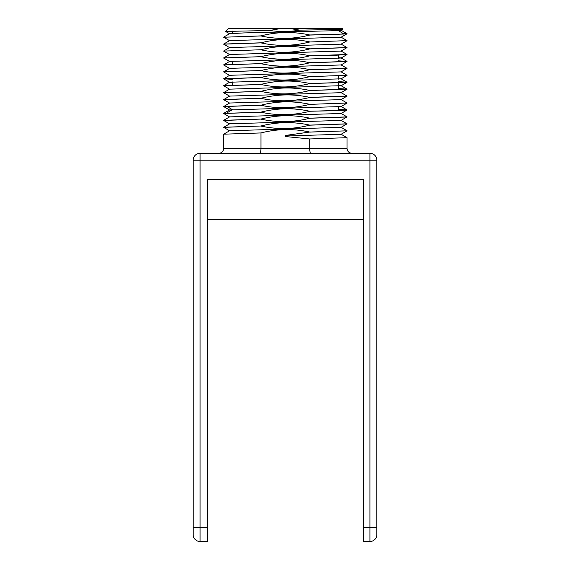 <?xml version="1.0" encoding="UTF-8"?>
<svg xmlns="http://www.w3.org/2000/svg" width="570" height="570" viewBox="0 0 570 570"><rect width="100%" height="100%" fill="white"/><g stroke="black" fill="none" stroke-linecap="round" stroke-linejoin="round"><path stroke-width="0.85" d="M376.856 527.635L369.923 527.635L369.923 160.213L376.856 160.213L376.856 534.567A6.933 6.933 0 0 1 369.923 541.5L363.339 541.5L363.339 179.628L207.359 179.628L207.359 541.5L200.077 541.5A6.933 6.933 0 0 1 193.144 534.567L193.144 160.213A6.933 6.933 0 0 1 200.077 153.287L369.923 153.287L369.923 160.213L200.077 160.213L200.077 153.287M363.339 219.728L207.359 219.728M193.144 160.213L200.077 160.213L200.077 527.635L193.144 527.635M376.856 534.567A6.933 6.933 0 0 1 369.923 541.5L369.923 527.635L363.339 527.635M376.856 160.213A6.933 6.933 0 0 0 369.923 153.287M342.912 29.22L342.192 28.5L228.499 28.5L225.606 31.45M289.781 28.5L299.82 30.146C289.703 31.799 279.585 31.927 269.46 30.509L280.91 28.5M269.46 30.509L225.585 31.421M229.61 33.708L243.903 32.925L338.373 30.616L340.304 29.441L342.905 29.241L341.095 30.288M340.304 29.441L299.82 30.146M344.024 33.352C348.049 33.587 348.049 33.815 344.024 34.043L338.373 30.616L341.067 30.303M346.93 33.63L336.343 34.428L309.738 35.055C293.479 39.209 277.219 39.508 260.953 35.953L223.647 37.235L229.624 40.705M309.738 41.988L347.045 40.634L309.738 41.988C293.479 46.142 277.219 46.441 260.953 42.885L260.953 42.814C277.212 38.66 293.479 38.361 309.738 41.916M232.311 61.809L229.624 61.503L223.647 58.033L260.953 56.679L223.675 57.926L229.624 54.492L341.067 51.101L347.045 47.567L309.738 48.849C293.479 45.294 277.212 45.593 260.953 49.747L223.647 51.101L260.953 49.747M223.675 50.994L229.624 47.559L341.067 44.168L347.016 40.734M260.953 42.814L223.675 44.061L229.624 40.627L341.067 37.235L347.016 33.801M347.016 47.666L309.738 48.92C293.479 53.074 277.219 53.373 260.953 49.818M229.624 47.638L223.647 44.168L260.953 42.885M341.074 51.029L347.045 54.499L309.738 55.782C293.479 52.226 277.212 52.526 260.953 56.679M223.647 37.235L260.953 35.882C277.219 31.728 293.479 31.428 309.738 34.984L344.024 34.043M309.738 55.782L336.343 55.226L347.045 54.499M309.738 76.651L347.045 75.297L309.738 76.651C293.479 80.805 277.219 81.097 260.953 77.541L260.953 77.477C277.212 73.323 293.479 73.024 309.738 76.58M229.624 75.368L223.647 71.898L260.953 70.545C277.212 66.391 293.479 66.092 309.738 69.647L347.045 68.364L341.074 71.898L229.624 75.29L223.647 78.831L260.953 77.541M347.016 68.464L309.738 69.718C293.479 73.872 277.219 74.171 260.953 70.616M229.624 68.436L223.647 64.966L260.953 63.612C277.219 59.458 293.479 59.159 309.738 62.714L347.045 61.432L341.067 64.966L229.624 68.357L223.647 71.898M347.016 61.532L309.738 62.786C293.479 66.939 277.219 67.239 260.953 63.683M347.016 61.46L338.381 60.905M309.738 55.853C293.479 60.007 277.219 60.306 260.953 56.751M232.311 82.607L229.624 82.301L223.647 78.831M229.624 89.233L223.647 85.764L260.953 84.474L223.675 85.657L229.624 82.223L341.067 78.831L347.016 75.397M260.953 63.612L223.675 64.859L229.624 61.425L341.067 58.033L347.016 54.599M338.381 60.84L347.016 61.396L341.067 57.962L338.381 57.648M341.074 71.827L347.045 75.297M260.953 77.477L223.675 78.724M223.675 78.795L232.311 79.351M338.381 81.631L347.016 82.194L344.451 82.55L309.738 83.512C293.479 79.957 277.212 80.256 260.953 84.41M260.953 70.545L223.675 71.791M309.738 104.374L347.045 103.02L309.738 104.374C293.479 108.528 277.219 108.827 260.953 105.272L260.953 105.208C277.212 101.054 293.479 100.755 309.738 104.31M223.704 99.672L260.953 98.275C277.212 94.121 293.479 93.822 309.738 97.377L347.045 96.088L341.067 99.629L229.624 103.02L223.647 106.562L260.953 105.272M347.016 96.195L309.738 97.449C293.479 101.595 277.219 101.895 260.953 98.339M229.624 96.159L223.647 92.696L260.953 91.343C277.219 87.189 293.479 86.889 309.738 90.445L347.045 89.162L341.067 92.696L229.624 96.088L223.647 99.629M347.016 89.262L309.738 90.516C293.479 94.663 277.219 94.962 260.953 91.407M347.016 89.191L338.381 88.635M347.045 82.23L309.738 83.583C293.479 87.73 277.219 88.029 260.953 84.474M347.016 82.258L338.381 81.702M229.624 116.957L223.647 113.494L260.953 112.204L223.675 113.387L229.624 109.953L341.067 106.562L347.016 103.127M260.953 91.343L223.675 92.589L229.624 89.155L341.067 85.692L347.045 89.162M338.381 109.362L347.016 109.925L344.451 110.281L309.738 111.243C293.479 107.687 277.212 107.987 260.953 112.14M338.381 88.564L347.016 89.127M341.074 92.625L347.045 96.088M260.953 98.275L223.675 99.522M260.953 105.208L223.675 106.455M309.738 111.243L336.357 110.687L347.045 109.953M347.016 109.989L338.381 109.433M309.738 132.105L347.045 130.822L309.738 132.041L285.349 135.46L285.349 136.515L309.738 138.973L347.045 137.684L341.067 134.221M229.624 130.822L223.647 127.359L260.953 126.006C277.212 121.852 293.479 121.552 309.738 125.108L347.045 123.818L341.067 127.359L229.624 130.751L223.647 134.221L223.647 148.428L260.953 148.428L260.953 132.938C277.212 128.784 293.479 128.485 309.738 132.041M347.016 123.925L309.738 125.172C293.479 129.326 277.219 129.625 260.953 126.07M223.704 120.47L260.953 119.073C277.219 114.919 293.479 114.62 309.738 118.175L347.045 116.886L341.067 120.427L229.624 123.818L223.647 127.359M347.016 116.992L309.738 118.239C293.479 122.393 277.219 122.692 260.953 119.137M309.738 111.307C293.479 115.461 277.219 115.76 260.953 112.204M229.624 110.024L223.647 106.562M285.349 135.988L341.067 134.292L347.016 130.858M260.953 119.073L223.675 120.32L229.624 116.886L341.067 113.494L347.016 110.06M341.067 113.423L347.045 116.886M260.953 126.006L223.675 127.252M260.953 132.938L223.675 134.185M310.721 153.287C310.123 152.974 309.795 151.356 309.738 148.428L309.738 138.973M259.977 153.287C260.568 152.974 260.896 151.356 260.953 148.428L347.045 148.428L347.045 137.684M200.077 541.5L200.077 527.635L207.359 527.635M226.668 113.074L232.318 109.647L226.668 106.212M338.381 110.544L338.381 106.868M338.381 89.754L338.381 82.885M338.381 79.145L338.381 75.953M338.381 58.347L338.381 55.155M232.311 85.101L232.311 81.916M232.311 64.303L232.311 61.118M232.311 33.388L232.311 31.094M346.988 33.666L341.045 30.231M225.592 31.443L229.624 33.773M229.624 54.57L223.675 51.136M341.067 44.097L347.016 47.531M341.067 37.164L347.016 40.598M229.624 33.694L223.675 37.136M347.016 82.194L341.067 78.76M341.067 64.895L347.016 68.329M223.675 99.657L229.624 103.099M347.016 82.329L341.067 85.764M347.016 109.925L341.067 106.49M341.067 99.558L347.016 102.992M223.675 120.455L229.624 123.889M341.067 127.288L347.016 130.722M341.067 120.348L347.016 123.79M347.045 148.428C347.329 151.378 348.947 152.995 351.897 153.287M223.647 148.428L223.169 150.53C222.236 152.29 220.782 153.202 218.794 153.287"/></g></svg>
